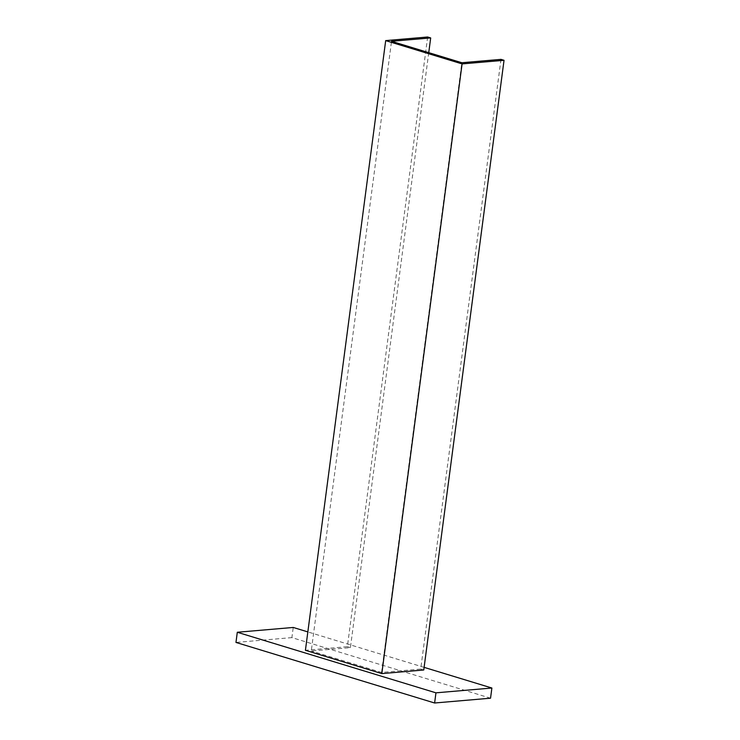 <?xml version="1.0" encoding="UTF-8"?>
<svg xmlns="http://www.w3.org/2000/svg" width="740" height="740" viewBox="0 0 740 740"><rect width="100%" height="100%" fill="white"/><g stroke="black" fill="none" stroke-linecap="round" stroke-linejoin="round"><path stroke-width="0.56" stroke-dasharray="3.7 2.78" d="M427.637 37L347.365 646.695L305.417 650.303M428.747 52.651L350.418 647.62L311.272 650.996L391.534 41.301M500.98 59.367L420.709 669.062L381.562 672.429L311.272 650.996M420.709 669.062L423.77 669.987M381.562 672.429L461.825 62.733M347.365 646.695L350.418 647.62M490.546 698.19L291.893 637.612L293.234 627.455M291.893 637.612L235.968 642.431M424.113 667.36L307.84 631.904"/><path stroke-width="1.11" d="M504.033 60.301L500.98 59.367L461.825 62.733L393.828 42.004L391.534 41.301L430.689 37.934L427.637 37L385.688 40.608L305.417 650.303L381.822 673.604L423.77 669.987L504.033 60.301L462.084 63.908L381.822 673.604M462.084 63.908L385.688 40.608M430.689 37.934L428.747 52.651M307.84 631.904L293.234 627.455L237.3 632.265L435.953 692.834L491.887 688.024L424.113 667.36M435.953 692.834L434.611 703L235.968 642.431L237.3 632.265M434.611 703L490.546 698.19L491.887 688.024"/></g></svg>

